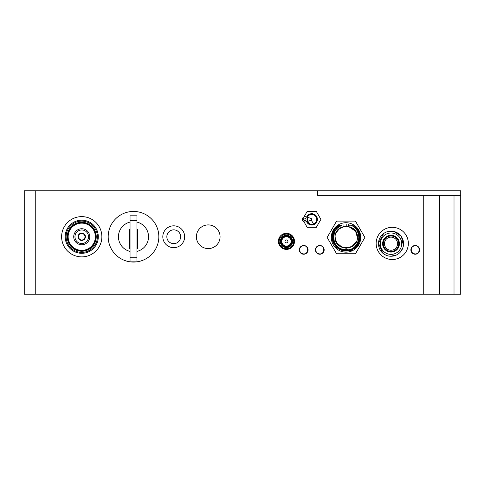 <?xml version="1.0" encoding="UTF-8"?>
<svg xmlns="http://www.w3.org/2000/svg" width="485" height="485" viewBox="0 0 485 485"><rect width="100%" height="100%" fill="white"/><g stroke="black" fill="none" stroke-linecap="round" stroke-linejoin="round"><path stroke-width="0.73" d="M75.678 249.399L76.23 249.399M87.258 249.399L87.809 249.399M358.9 244.555A7.36 7.36 0 0 1 358.567 244.113A7.36 7.36 0 0 0 358.9 244.555M291.37 236.019L291.37 234.982M307.514 221.409A11.155 11.155 0 0 1 309.612 223.821M294.219 239.25A11.155 11.155 0 0 1 293.116 238.45M35.751 190.757L35.751 294.243L24.25 294.243L24.25 190.757L317.59 190.757L317.59 195.352L460.75 195.352L460.75 294.243L454.015 294.243L454.015 195.352M317.59 190.757L460.75 190.757L460.75 195.352M439.525 195.352L439.525 294.243L454.015 294.243M35.751 294.243L439.525 294.243M294.498 241.348A8.051 8.051 0 0 0 282.422 234.376A8.051 8.051 0 0 0 282.422 248.32A8.051 8.051 0 0 0 294.498 241.348M308.066 249.86A4.371 4.371 0 0 0 301.512 246.077A4.371 4.371 0 0 0 301.512 253.643A4.371 4.371 0 0 0 308.066 249.86M324.168 249.86A4.371 4.371 0 0 0 317.608 246.077A4.371 4.371 0 0 0 317.608 253.643A4.371 4.371 0 0 0 324.168 249.86M419.604 249.86A4.371 4.371 0 0 0 413.05 246.077A4.371 4.371 0 0 0 413.05 253.643A4.371 4.371 0 0 0 419.604 249.86M408.34 243.421A16.096 16.096 0 0 0 384.193 229.478A16.096 16.096 0 0 0 384.193 257.359A16.096 16.096 0 0 0 408.34 243.421M317.384 219.365A5.632 5.632 0 0 0 306.617 217.037A5.632 5.632 0 0 1 317.384 219.359A5.632 5.632 0 0 1 306.617 221.694A5.632 5.632 0 0 0 317.384 219.359M385.223 246.756A6.554 6.554 90 0 1 391.256 237.141A6.554 6.554 90 0 1 396.566 247.174A6.554 6.554 90 0 1 385.223 246.756M381.562 248.696A10.694 10.694 90 0 1 391.407 233.006A10.694 10.694 90 0 1 400.07 249.375A10.694 10.694 90 0 1 381.562 248.696A10.694 10.694 90 0 1 391.407 233.006A10.694 10.694 90 0 1 400.07 249.375A10.694 10.694 90 0 1 381.562 248.696M384.205 247.295A7.705 7.705 90 0 1 391.298 235.995A7.705 7.705 90 0 1 397.542 247.786A7.705 7.705 90 0 1 384.205 247.295M379.925 249.563A12.543 12.543 90 0 1 391.474 231.157A12.543 12.543 90 0 1 401.641 250.363A12.543 12.543 90 0 1 379.925 249.563M306.629 221.724A10.349 10.349 0 0 1 307.32 222.318A10.349 10.349 0 0 0 306.629 221.724M293.722 237.905A10.349 10.349 0 0 1 291.37 235.207A10.349 10.349 0 0 0 293.722 237.905M313.48 223.997A14.489 14.489 0 0 0 311.097 220.275M307.472 217.304A14.489 14.489 0 0 0 306.69 216.886M286.156 233.309A14.489 14.489 0 0 0 286.374 234.109M293.619 242.749A14.489 14.489 0 0 0 294.31 243.076M309.406 223.718A11.04 11.04 0 0 0 307.387 221.451M293.001 238.202A11.04 11.04 0 0 0 294.171 239.081M302.416 219.365A2.698 2.625 90 0 1 305.811 216.783L310.94 218.389A1.018 0.988 90 0 1 310.94 220.335L305.811 221.942A2.698 2.625 90 0 0 305.811 216.783C303.81 216.48 302.664 217.341 302.367 219.365C302.513 221.269 303.665 222.13 305.811 221.942M307.32 222.718L307.32 222.081A5.196 5.196 0 0 0 315.123 223.312A5.196 5.196 0 0 0 315.123 215.413A5.196 5.196 0 0 0 307.32 216.643L307.32 216.013A5.553 5.553 0 0 1 315.492 215.261A5.553 5.553 0 0 1 315.492 223.464A5.553 5.553 0 0 1 307.32 222.718L307.32 221.566A4.947 4.947 0 0 0 314.844 223.215A4.947 4.947 0 0 0 314.844 215.51A4.947 4.947 0 0 0 307.32 217.165L307.32 216.013M304.028 221.869L307.169 227.301L316.329 227.301L320.906 219.365L316.329 211.43L307.169 211.43L304.028 216.862M355.438 253.77L364.865 237.438L355.438 221.112L336.584 221.112L327.157 237.438L336.584 253.77L355.438 253.77M360.731 237.432A14.72 14.72 0 0 0 338.645 224.7A14.72 14.72 0 0 0 338.663 250.193A14.72 14.72 0 0 0 360.731 237.432M315.686 249.83C315.929 247.35 317.287 245.986 319.773 245.743L319.773 245.743C325.047 245.489 325.047 254.17 319.773 253.922C317.287 253.679 315.929 252.315 315.686 249.83M319.773 253.922C314.498 254.17 314.498 245.489 319.773 245.743M303.677 253.922C298.396 254.17 298.396 245.489 303.677 245.743L303.677 245.743C308.951 245.489 308.951 254.17 303.677 253.922C301.191 253.679 299.827 252.315 299.584 249.83C299.827 247.35 301.191 245.986 303.677 245.743M415.215 253.922C409.94 254.17 409.94 245.489 415.215 245.743C420.489 245.489 420.489 254.17 415.215 253.922C412.729 253.679 411.365 252.315 411.122 249.83C411.365 247.35 412.729 245.986 415.215 245.743L415.215 245.743M348.357 226.325L355.578 231.248L357.318 237.213C358.003 222.9 334.438 222.9 335.123 237.213C334.438 251.527 358.003 251.527 357.318 237.213L357.318 237.213C357.948 231.969 354.25 228.265 346.223 226.119C338.19 228.265 334.492 231.969 335.123 237.213C334.492 242.458 338.19 246.156 346.223 248.308C354.25 246.156 357.948 242.458 357.318 237.213L357.118 239.311M336.008 232.867L339.997 228.023M342.919 226.616L346.229 226.119L346.223 224.482C348.921 224.482 348.921 224.482 346.223 224.482C343.519 224.482 343.519 224.482 346.223 224.482L346.223 226.119M347.83 226.234L348.315 226.313M356.511 241.36L351.558 246.938L342.707 247.738L336.578 242.706L335.123 237.213M348.497 224.482L348.497 226.349L347.787 226.228M344.623 226.234L343.944 226.349L343.944 224.482M353.698 225.21L350.71 225.21L353.698 225.21L350.71 225.21L353.698 225.21L350.71 225.21L353.698 225.21L350.71 225.21L353.698 225.21L358.882 230.902L360.307 238.468L357.56 245.665L351.455 250.351L343.792 251.145L336.857 247.811L332.692 241.336L332.534 233.637L332.692 241.336L336.857 247.811L343.792 251.145L351.455 250.351L357.56 245.665L360.307 238.468L358.882 230.902L353.698 225.21L358.882 230.908L360.307 238.474L357.554 245.671L351.443 250.357L343.78 251.145L336.845 247.799L332.686 241.318L332.54 233.618C333.541 230.023 335.608 227.222 338.742 225.21L341.731 225.21L336.681 228.653L341.731 225.21L338.742 225.21L341.883 225.21C331.279 228.399 330.691 244.949 341.046 248.878L348.454 249.781C360.973 248.302 362.641 228.799 350.558 225.21L348.497 225.21L350.558 225.21C355.56 226.647 358.354 231.012 358.936 238.305C357.124 245.386 353.626 249.211 348.454 249.781L341.058 248.884L345.247 249.939M353.735 225.234L354.226 225.549M355.256 248.09L354.583 248.617M351.304 250.412L350.255 250.769M335.941 227.495L335.662 227.798M338.742 225.21L338.797 225.21C334.462 228.52 332.522 232.764 332.971 237.935C333.031 234.194 334.268 231.102 336.681 228.653C334.238 231.2 333.001 234.291 332.971 237.935C332.522 232.764 334.462 228.52 338.797 225.21L339.749 225.21M358.191 244.743L357.997 245.046M355.42 247.956L354.111 248.95M351.188 250.454L349.903 250.872M332.079 237.426L332.086 236.686M332.686 233.103L333.116 231.891M341.27 225.392L338.263 227.162L341.276 225.386M341.883 225.21C331.77 226.446 331.043 246.932 341.046 248.878L344.683 249.854L348.454 249.781L343.78 249.739M332.722 232.988L333.589 230.854M334.165 229.817L335.456 228.041M336.275 227.156L338.015 225.695M338.797 225.21L341.67 225.234M339.93 226.046L338.888 226.701M337.293 228.017L336.948 228.368M332.54 233.612C329.642 243.531 339.961 253.522 349.497 250.521C359.282 248.393 362.986 234.982 356.02 228.271C362.301 233.394 359.203 247.441 351.352 249.448C344.417 253.643 332.225 246.004 332.971 237.935C333.104 246.768 343.344 253.182 351.352 249.448C359.627 246.356 362.228 234.552 356.02 228.271L351.261 225.21M339.257 247.914L337.378 246.416M336.25 245.18L334.965 243.234M334.262 241.675L333.656 239.451M333.468 237.741L333.583 235.431M333.929 233.77L334.771 231.563M335.59 230.145L337.178 228.205M342.568 249.442L341.046 248.878M347.945 249.86L348.454 249.781M284.95 241.409A1.497 1.497 0 0 1 287.193 240.117A1.497 1.497 0 0 1 287.193 242.706A1.497 1.497 0 0 1 284.95 241.409M286.447 236.753A4.656 4.656 0 0 1 290.473 243.743A4.656 4.656 0 0 1 282.409 243.737A4.656 4.656 0 0 1 286.447 236.753M281.73 241.403A4.717 4.717 0 0 0 286.441 246.125A4.717 4.717 0 0 0 291.158 241.415A4.717 4.717 0 0 0 286.447 236.692A4.717 4.717 0 0 0 281.73 241.403M286.447 234.109A7.299 7.299 0 0 0 279.142 241.403A7.299 7.299 0 0 0 286.441 248.708A7.299 7.299 0 0 0 293.746 241.415A7.299 7.299 0 0 0 286.447 234.109M292.594 241.415A6.153 6.153 0 0 0 286.447 235.255A6.153 6.153 0 0 0 280.294 241.403A6.153 6.153 0 0 0 286.441 247.562A6.153 6.153 0 0 0 292.594 241.415M280.566 241.403A5.875 5.875 0 0 0 286.441 247.283A5.875 5.875 0 0 0 292.322 241.415A5.875 5.875 0 0 0 286.447 235.534A5.875 5.875 0 0 0 280.566 241.403M291.77 241.415A5.323 5.323 0 0 0 286.447 236.086A5.323 5.323 0 0 0 281.118 241.403A5.323 5.323 0 0 0 286.441 246.732A5.323 5.323 0 0 0 291.77 241.415M360.676 238.747A4.116 4.116 90 0 0 360.507 240.026A4.116 4.116 -90 0 1 360.676 238.747M360.695 236.377A5.287 5.287 90 0 0 360.355 236.789M359.634 241.694A5.287 5.287 90 0 0 359.9 242.318M359.47 243.397A6.208 6.208 -90 0 1 359.173 242.9M360.258 235.504A6.208 6.208 -90 0 1 360.561 235.219M359.136 244.113A6.899 6.899 -90 0 1 358.815 243.652A6.899 6.899 90 0 0 359.136 244.113M82.559 250.757A17.824 17.824 0 0 0 82.238 250.539M136.94 215.825L136.94 261.821A25.299 25.299 0 0 0 134.642 211.478A25.299 25.299 0 0 0 108.294 234.449A25.299 25.299 0 0 0 130.041 261.809L130.041 215.825M136.74 261.839A25.299 25.299 0 0 1 130.241 261.839M136.94 222.094A15.059 15.059 0 0 1 136.94 251.406M130.041 251.406A15.059 15.059 0 0 1 130.041 222.094M136.94 229.623L137.4 229.162L137.4 248.478L136.94 248.478M130.041 229.623L129.58 229.162L130.041 229.162M136.94 229.162L137.4 229.162M130.041 248.478L129.58 248.478L129.58 229.162M137.4 248.478L136.94 248.017M129.58 248.478L130.041 248.017M184.658 236.753A10.925 10.925 0 0 0 168.277 227.289A10.925 10.925 0 0 0 168.277 246.21A10.925 10.925 0 0 0 184.658 236.753M180.638 236.753A6.899 6.899 0 0 0 170.29 230.775A6.899 6.899 0 0 0 170.29 242.724A6.899 6.899 0 0 0 180.638 236.753M101.868 236.753A20.121 20.121 0 0 1 81.747 256.874A20.121 20.121 0 0 1 61.619 236.753A20.121 20.121 0 0 1 81.747 216.625A20.121 20.121 0 0 1 101.868 236.753M67.718 236.753A14.029 14.029 0 0 0 81.747 250.781A14.029 14.029 0 0 0 95.775 236.753A14.029 14.029 0 0 0 81.747 222.724A14.029 14.029 0 0 0 67.718 236.753M81.747 222.954A13.798 13.798 0 0 0 67.948 236.753A13.798 13.798 0 0 0 81.747 250.551A13.798 13.798 0 0 0 95.545 236.753A13.798 13.798 0 0 0 81.747 222.954A13.798 13.798 0 0 1 95.545 236.753A13.798 13.798 0 0 1 81.747 250.551A13.798 13.798 0 0 1 67.948 236.753A13.798 13.798 0 0 1 81.747 222.954M81.747 240.433A3.68 3.68 0 0 1 78.067 236.753A3.68 3.68 0 0 1 81.747 233.073A3.68 3.68 0 0 1 85.427 236.753A3.68 3.68 0 0 1 81.747 240.433M81.747 239.996A3.243 3.243 0 0 1 78.503 236.753A3.243 3.243 0 0 1 81.747 233.509A3.243 3.243 0 0 1 84.99 236.753A3.243 3.243 0 0 1 81.747 239.996M208.235 224.907A11.846 11.846 0 0 1 218.492 242.67A11.846 11.846 0 0 1 197.977 242.67A11.846 11.846 0 0 1 208.235 224.907M423.266 195.352L423.266 294.243M383.593 247.617A8.397 8.397 90 0 1 391.322 235.304A8.397 8.397 90 0 1 398.124 248.156A8.397 8.397 90 0 1 383.593 247.617M303.513 219.365A1.291 1.255 -90 0 0 305.398 220.481A1.291 1.255 -90 0 0 305.398 218.244A1.291 1.255 -90 0 0 303.513 219.365M136.94 257.238L130.041 257.238M136.94 220.402L130.041 220.402M98.303 236.753A16.557 16.557 0 0 1 81.747 253.309A16.557 16.557 0 0 1 65.184 236.753A16.557 16.557 0 0 1 81.747 220.19A16.557 16.557 0 0 1 98.303 236.753M97.382 236.753A15.641 15.641 0 0 0 81.747 221.112A15.641 15.641 0 0 0 66.105 236.753A15.641 15.641 0 0 0 81.747 252.388A15.641 15.641 0 0 0 97.382 236.753M96.236 236.753A14.489 14.489 0 0 0 81.747 222.263A14.489 14.489 0 0 0 67.257 236.753A14.489 14.489 0 0 0 81.747 251.242A14.489 14.489 0 0 0 96.236 236.753M81.747 223.142A13.61 13.61 0 0 0 68.136 236.753A13.61 13.61 0 0 0 81.747 250.363A13.61 13.61 0 0 0 95.357 236.753A13.61 13.61 0 0 0 81.747 223.142M81.747 228.732A8.021 8.021 0 0 0 73.726 236.753A8.021 8.021 0 0 0 81.747 244.767A8.021 8.021 0 0 0 89.761 236.753A8.021 8.021 0 0 0 81.747 228.732M81.747 229.969A6.778 6.778 0 0 0 74.963 236.753A6.778 6.778 0 0 0 81.747 243.531A6.778 6.778 0 0 0 88.525 236.753A6.778 6.778 0 0 0 81.747 229.969M386.836 231.866L394.014 231.515L400.859 235.922M401.513 236.832L403.393 245.737M403.005 247.386L400.755 251.594M383.587 233.588L378.482 243.173L382.768 253.152L385.684 255.049M390.807 256.238L396.663 254.892M136.94 261.839L130.041 261.839M136.94 215.801L130.041 215.801"/></g></svg>
